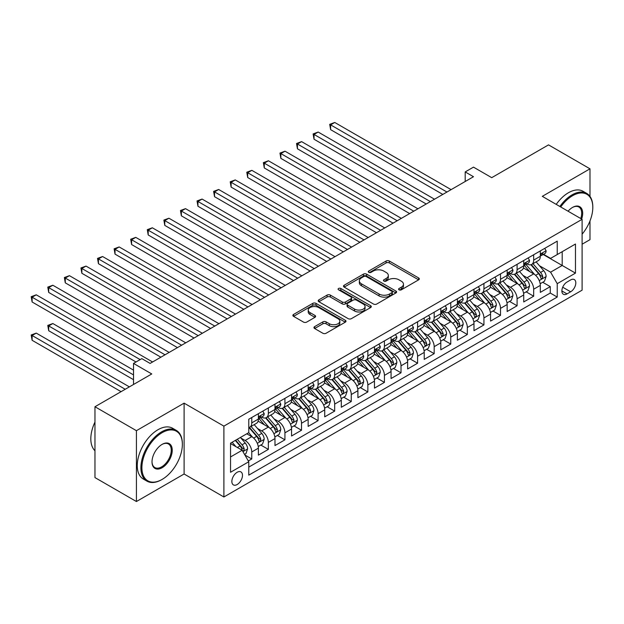 <?xml version="1.0" encoding="UTF-8"?>
<svg xmlns="http://www.w3.org/2000/svg" width="624" height="624" viewBox="0 0 624 624"><rect width="100%" height="100%" fill="white"/><g stroke="black" fill="none" stroke-linecap="round" stroke-linejoin="round"><path stroke-width="0.94" d="M399.071 289.817A1.615 0.928 0 0 0 401.349 289.817L418.642 279.833A2.301 1.326 0 0 0 419.32 278.889A2.301 1.326 0 0 0 418.642 277.953L389.345 261.035A2.301 1.326 0 0 0 386.084 261.035L368.792 271.019A1.615 0.928 0 0 0 368.316 271.674A1.615 0.928 0 0 0 368.792 272.337A1.615 0.928 0 0 0 371.069 272.337L373.308 271.042A7.363 4.251 0 0 1 383.729 271.042L386.17 272.454A7.363 4.251 0 0 1 388.323 275.457A7.363 4.251 0 0 1 386.17 278.468L383.932 279.763A1.615 0.928 0 0 0 383.456 280.418A1.615 0.928 0 0 0 383.932 281.073A1.615 0.928 0 0 0 386.209 281.073L388.448 279.786A7.363 4.251 0 0 1 398.869 279.786L401.31 281.19A7.363 4.251 0 0 1 403.463 284.201A7.363 4.251 0 0 1 401.31 287.204L399.071 288.499A1.615 0.928 0 0 0 398.596 289.154A1.615 0.928 0 0 0 399.071 289.817L399.071 288.499M237.167 484.528A7.504 4.337 120 0 0 242.073 477.914A7.504 4.337 120 0 0 240.919 471.9A7.504 4.337 120 0 0 237.167 472.274A7.504 4.337 120 0 0 232.261 478.889A7.504 4.337 120 0 0 233.415 484.903A7.504 4.337 120 0 0 237.167 484.528M314.629 326.633A2.301 1.326 0 0 0 313.95 327.569A2.301 1.326 0 0 0 314.629 328.513L322.85 333.255A2.301 1.326 0 0 0 326.102 333.255L345.314 322.163A2.301 1.326 0 0 0 345.985 321.227A2.301 1.326 0 0 0 345.314 320.284L316.009 303.373A2.301 1.326 0 0 0 312.757 303.373L293.545 314.457A2.301 1.326 0 0 0 292.874 315.401A2.301 1.326 0 0 0 293.545 316.337L303.475 322.07A2.301 1.326 0 0 0 306.735 322.07L314.956 317.327A2.301 1.326 0 0 0 315.627 316.384A2.301 1.326 0 0 0 314.956 315.448L310.027 312.608A6.154 3.557 0 0 1 308.225 310.089A6.154 3.557 0 0 1 312.023 306.805A6.154 3.557 0 0 1 318.739 307.577L338.029 318.716A6.154 3.557 0 0 1 339.83 321.227A6.154 3.557 0 0 1 336.032 324.511A6.154 3.557 0 0 1 329.316 323.739L326.102 321.883A2.301 1.326 0 0 0 322.85 321.883L314.629 326.633L314.629 328.513M589.984 196.404L589.984 168.815L548.519 144.877L491.72 177.668L473.483 167.138L465.192 171.928L473.483 176.717L150.103 363.418L141.812 358.628L133.52 363.418L133.52 384.478M136.422 430.677L136.422 501.524L184.103 473.998L184.103 403.151L136.422 430.677L94.965 406.739L151.765 373.948L133.52 363.418M184.103 403.151L223.899 426.13L582.106 219.32L582.106 290.168L223.899 496.977L223.899 426.13M589.984 168.815L542.303 196.342L582.106 219.32M373.472 304.028A2.301 1.326 0 0 0 376.724 304.028L395.936 292.937A2.301 1.326 0 0 0 396.607 292.001A2.301 1.326 0 0 0 395.936 291.057L366.631 274.147A2.301 1.326 0 0 0 363.379 274.147L344.175 285.23A2.301 1.326 0 0 0 343.496 286.174A2.301 1.326 0 0 0 344.175 287.11L373.472 304.028M339.199 290.16A1.615 0.928 0 0 1 340.837 290.394L340.837 288.475L370.625 305.674A2.301 1.326 0 0 1 371.296 306.61A2.301 1.326 0 0 1 370.625 307.554L351.413 318.646A2.301 1.326 0 0 1 348.161 318.646L318.856 301.727L318.856 299.848A2.301 1.326 0 0 0 318.185 300.784A2.301 1.326 0 0 0 318.856 301.727M318.856 299.848L327.077 295.097A2.301 1.326 0 0 1 330.338 295.097L342.217 301.961A2.301 1.326 0 0 0 345.478 301.961L350.93 298.81A2.301 1.326 0 0 0 351.601 297.874A2.301 1.326 0 0 0 350.93 296.93L338.559 289.793A1.615 0.928 0 0 1 338.083 289.13A1.615 0.928 0 0 1 339.082 288.272A1.615 0.928 0 0 1 340.837 288.475M136.422 501.524L94.965 477.586L94.965 406.739M582.106 244.21L589.984 239.663L589.984 220.919M248.321 460.957L251.761 458.968L244.881 454.997M240.965 438.087L245.131 440.489A9.383 5.413 60 0 1 251.761 451.979L258.391 448.149L258.391 455.138L268.343 449.389L260.801 445.037M257.548 428.509L261.713 430.911A9.383 5.413 60 0 1 268.343 442.4L274.981 438.571L274.981 445.559L284.926 439.819L277.384 435.458M274.131 418.938L278.296 421.34A9.383 5.413 60 0 1 284.926 432.83L291.564 429L291.564 435.989L301.509 430.24L293.966 425.888M290.714 409.36L294.879 411.762A9.383 5.413 60 0 1 301.509 423.251L308.147 419.422L308.147 426.41L318.092 420.67L310.549 416.309M307.297 399.789L311.462 402.191A9.383 5.413 60 0 1 318.092 413.681L324.73 409.851L324.73 416.84L334.675 411.099L327.132 406.739M323.879 390.211L328.045 392.613A9.383 5.413 60 0 1 334.675 404.102L341.312 400.273L341.312 407.269L351.265 401.521L343.715 397.168M340.462 380.64L344.627 383.042A9.383 5.413 60 0 1 351.265 394.532L357.895 390.702L357.895 397.691L367.848 391.95L360.298 387.59M357.045 371.062L361.21 373.464A9.383 5.413 60 0 1 367.848 384.953L374.478 381.124L374.478 388.12L384.431 382.372L376.88 378.019M373.628 361.491L377.793 363.893A9.383 5.413 60 0 1 384.431 375.383L391.061 371.553L391.061 378.542L401.014 372.801L393.463 368.441M390.218 351.913L394.376 354.315A9.383 5.413 60 0 1 401.014 365.804L407.644 361.975L407.644 368.971L417.596 363.223L410.046 358.87M406.801 342.342L410.959 344.744A9.383 5.413 60 0 1 417.596 356.234L424.226 352.404L424.226 359.393L434.179 353.652L426.637 349.292M423.384 332.764L427.549 335.174A9.383 5.413 60 0 1 434.179 346.663L440.809 342.833L440.809 349.822L450.762 344.074L443.219 339.721M439.967 323.193L444.132 325.595A9.383 5.413 60 0 1 450.762 337.085L457.392 333.255L457.392 340.244L467.345 334.503L459.802 330.143M456.55 313.615L460.715 316.025A9.383 5.413 60 0 1 467.345 327.514L473.983 323.684L473.983 330.673L483.928 324.925L476.385 320.572M473.132 304.044L477.298 306.446A9.383 5.413 60 0 1 483.928 317.936L490.565 314.106L490.565 321.095L500.51 315.354L492.968 310.994M489.715 294.466L493.88 296.876A9.383 5.413 60 0 1 500.51 308.365L507.148 304.535L507.148 311.524L517.093 305.776L509.551 301.423M506.298 284.895L510.463 287.297A9.383 5.413 60 0 1 517.093 298.787L523.731 294.957L523.731 301.946L533.676 296.205L533.676 289.216A9.383 5.413 -120 0 0 527.046 277.727L522.881 275.317M526.133 291.845L533.676 296.205M258.391 448.149A9.383 5.413 -120 0 0 251.761 436.66L246.784 433.789M274.981 438.571A9.383 5.413 -120 0 0 268.343 427.081L258.086 421.161M291.564 429A9.383 5.413 -120 0 0 284.926 417.511L274.669 411.59M308.147 419.422A9.383 5.413 -120 0 0 301.509 407.932L291.252 402.012M324.73 409.851A9.383 5.413 -120 0 0 318.092 398.362L307.843 392.441M341.312 400.273A9.383 5.413 -120 0 0 334.675 388.783L324.425 382.863M357.895 390.702A9.383 5.413 -120 0 0 351.265 379.213L341.008 373.292M374.478 381.124A9.383 5.413 -120 0 0 367.848 369.634L357.591 363.714M391.061 371.553A9.383 5.413 -120 0 0 384.431 360.064L374.174 354.143M407.644 361.975A9.383 5.413 -120 0 0 401.014 350.485L390.757 344.565M424.226 352.404A9.383 5.413 -120 0 0 417.596 340.915L407.339 334.994M440.809 342.833A9.383 5.413 -120 0 0 434.179 331.344L423.922 325.416M457.392 333.255A9.383 5.413 -120 0 0 450.762 321.766L440.505 315.845M473.983 323.684A9.383 5.413 -120 0 0 467.345 312.195L457.088 306.267M490.565 314.106A9.383 5.413 -120 0 0 483.928 302.617L473.671 296.696M507.148 304.535A9.383 5.413 -120 0 0 500.51 293.046L490.253 287.118M523.731 294.957A9.383 5.413 -120 0 0 517.093 283.468L506.844 277.547M570.664 279.926L567.013 282.032A7.27 4.196 120 0 0 562.263 288.436A7.27 4.196 120 0 0 563.378 294.263A7.27 4.196 120 0 0 567.013 293.904L570.664 291.798A7.27 4.196 120 0 0 575.414 285.394A7.27 4.196 120 0 0 574.298 279.568A7.27 4.196 120 0 0 570.664 279.926M230.537 456.955L242.143 450.255L248.773 461.744L248.773 475.145L557.232 297.063L557.232 283.663L550.594 272.173L539.464 265.746M248.773 461.744L230.537 472.274L230.537 443.173L248.773 432.635L248.773 419.234L557.232 241.153L557.232 254.553L575.468 244.023L575.468 273.125L557.232 283.663M261.628 417.074L261.713 417.128A9.383 5.413 60 0 0 266.401 417.589L273.031 413.759A9.383 5.413 -120 0 0 274.981 409.469L274.981 404.102M278.21 407.503L278.296 407.55A9.383 5.413 60 0 0 282.984 408.018L289.622 404.188A9.383 5.413 -120 0 0 291.564 399.89L291.564 394.532M294.793 397.925L294.879 397.979A9.383 5.413 60 0 0 299.567 398.44L306.205 394.61A9.383 5.413 -120 0 0 308.147 390.32L308.147 384.953M311.376 388.354L311.462 388.401A9.383 5.413 60 0 0 316.15 388.869L322.787 385.039A9.383 5.413 -120 0 0 324.73 380.741L324.73 375.383M327.959 378.776L328.045 378.83A9.383 5.413 60 0 0 332.732 379.291L339.37 375.461A9.383 5.413 -120 0 0 341.312 371.171L341.312 365.804M344.542 369.205L344.627 369.252A9.383 5.413 60 0 0 349.315 369.72L355.953 365.89A9.383 5.413 -120 0 0 357.895 361.592L357.895 356.234M361.124 359.627L361.21 359.681A9.383 5.413 60 0 0 365.906 360.142L372.536 356.312A9.383 5.413 -120 0 0 374.478 352.022L374.478 346.655M377.707 350.056L377.793 350.103A9.383 5.413 60 0 0 382.489 350.571L389.119 346.741A9.383 5.413 -120 0 0 391.061 342.443L391.061 337.085M394.29 340.478L394.376 340.532A9.383 5.413 60 0 0 399.071 340.993L405.701 337.163A9.383 5.413 -120 0 0 407.644 332.873L407.644 327.506M410.873 330.907L410.959 330.954A9.383 5.413 60 0 0 415.654 331.422L422.284 327.592A9.383 5.413 -120 0 0 424.226 323.294L424.226 317.936M427.456 321.329L427.549 321.383A9.383 5.413 60 0 0 432.237 321.844L438.867 318.014A9.383 5.413 -120 0 0 440.809 313.724L440.809 308.357M444.038 311.758L444.132 311.805A9.383 5.413 60 0 0 448.82 312.273L455.45 308.443A9.383 5.413 -120 0 0 457.392 304.145L457.392 298.787M460.629 302.188L460.715 302.234A9.383 5.413 60 0 0 465.403 302.702L472.033 298.873A9.383 5.413 -120 0 0 473.983 294.575L473.983 289.216M477.212 292.609L477.298 292.656A9.383 5.413 60 0 0 481.985 293.124L488.623 289.294A9.383 5.413 -120 0 0 490.565 284.996L490.565 279.638M493.795 283.039L493.88 283.085A9.383 5.413 60 0 0 498.568 283.553L505.206 279.724A9.383 5.413 -120 0 0 507.148 275.426L507.148 270.067M510.377 273.46L510.463 273.507A9.383 5.413 60 0 0 515.151 273.975L521.789 270.145A9.383 5.413 -120 0 0 523.731 265.847L523.731 260.489M248.773 467.103L550.267 293.046L550.267 286.627L540.314 292.375L540.314 285.386A9.383 5.413 -120 0 0 533.676 273.897L523.427 267.969M526.96 263.89L527.046 263.936A9.383 5.413 -120 0 0 531.734 264.404A9.383 5.413 -120 0 0 533.676 260.107L533.676 254.748M531.734 264.404L538.372 260.575A9.383 5.413 -120 0 0 540.314 256.277L540.314 250.918M251.761 417.511L251.761 422.869A9.383 5.413 60 0 1 249.818 427.167A9.383 5.413 60 0 1 248.773 427.541M249.818 427.167L256.448 423.337A9.383 5.413 -120 0 0 258.391 419.039L258.391 413.681M268.343 407.932L268.343 413.299A9.383 5.413 60 0 1 266.401 417.589M284.926 398.362L284.926 403.72A9.383 5.413 60 0 1 282.984 408.018M301.509 388.783L301.509 394.15A9.383 5.413 60 0 1 299.567 398.44M318.092 379.213L318.092 384.571A9.383 5.413 60 0 1 316.15 388.869M334.675 369.634L334.675 375.001A9.383 5.413 60 0 1 332.732 379.291M351.265 360.064L351.265 365.422A9.383 5.413 60 0 1 349.315 369.72M367.848 350.485L367.848 355.852A9.383 5.413 60 0 1 365.906 360.142M384.431 340.915L384.431 346.273A9.383 5.413 60 0 1 382.489 350.571M401.014 331.336L401.014 336.703A9.383 5.413 60 0 1 399.071 340.993M417.596 321.766L417.596 327.124A9.383 5.413 60 0 1 415.654 331.422M434.179 312.187L434.179 317.554A9.383 5.413 60 0 1 432.237 321.844M450.762 302.617L450.762 307.975A9.383 5.413 60 0 1 448.82 312.273M467.345 293.046L467.345 298.405A9.383 5.413 60 0 1 465.403 302.702M483.928 283.468L483.928 288.826A9.383 5.413 60 0 1 481.985 293.124M500.51 273.897L500.51 279.256A9.383 5.413 60 0 1 498.568 283.553M517.093 264.319L517.093 269.677A9.383 5.413 60 0 1 515.151 273.975M517.093 298.787L517.093 305.776M500.51 308.365L500.51 315.354M483.928 317.936L483.928 324.925M467.345 327.514L467.345 334.503M450.762 337.085L450.762 344.074M434.179 346.663L434.179 353.652M417.596 356.234L417.596 363.223M401.014 365.804L401.014 372.801M384.431 375.383L384.431 382.372M367.848 384.953L367.848 391.95M351.265 394.532L351.265 401.521M334.675 404.102L334.675 411.099M318.092 413.681L318.092 420.67M301.509 423.251L301.509 430.24M284.926 432.83L284.926 439.819M268.343 442.4L268.343 449.389M251.761 451.979L251.761 458.968M242.143 450.255L230.537 443.555M550.594 272.173L562.201 265.465L562.201 251.683L575.468 244.023M543.208 254.506L575.468 273.125M543.543 254.311L550.594 258.383L557.232 254.553M184.103 473.998L223.899 496.977M465.192 171.928L465.192 181.498M542.716 282.274L550.267 286.627M550.267 293.046L557.232 297.063M399.711 290.043L401.31 289.123A7.363 4.251 0 0 0 403.463 286.112L403.463 284.201M388.323 275.457L388.323 277.376A7.363 4.251 0 0 1 386.17 280.379L384.571 281.299M418.61 279.848L389.345 262.946A2.301 1.326 0 0 0 386.084 262.946L369.439 272.563M395.905 292.96L366.631 276.058A2.301 1.326 0 0 0 363.379 276.058L344.198 287.134M391.864 292.656A1.615 0.928 0 0 0 392.34 292.001A1.615 0.928 0 0 0 391.864 291.346L366.148 276.494A1.615 0.928 0 0 0 363.87 276.494L361.507 277.859A7.363 4.251 0 0 0 359.346 280.862A7.363 4.251 0 0 0 361.507 283.873L379.088 294.021A7.363 4.251 0 0 0 389.509 294.021L391.864 292.656L391.864 294.575A1.615 0.928 0 0 0 392.34 293.912L392.34 292.001M359.346 280.862L359.346 282.781A7.363 4.251 0 0 0 361.507 285.784L361.507 283.873M391.864 294.575L389.509 295.932A7.363 4.251 0 0 1 379.088 295.932L361.507 285.784M318.887 301.743L327.077 297.016L327.077 295.097M351.601 297.874L351.601 299.785A2.301 1.326 0 0 1 350.93 300.729L345.478 303.872A2.301 1.326 0 0 1 342.217 303.872L330.338 297.016A2.301 1.326 0 0 0 327.077 297.016M340.837 290.394L370.594 307.57M354.549 309.083A6.154 3.557 0 0 0 361.257 309.847A6.154 3.557 0 0 0 365.063 306.563A6.154 3.557 0 0 0 363.254 304.052L356.46 300.128A2.301 1.326 0 0 0 353.207 300.128L347.755 303.28A2.301 1.326 0 0 0 347.077 304.216A2.301 1.326 0 0 0 347.755 305.159L354.549 309.083L354.549 310.994A6.154 3.557 0 0 0 361.257 311.766A6.154 3.557 0 0 0 365.063 308.482L365.063 306.563M347.077 304.216L347.077 306.134A2.301 1.326 0 0 0 347.755 307.07L347.755 305.159M354.549 310.994L347.755 307.07M339.83 321.227L339.83 323.138A6.154 3.557 0 0 1 336.032 326.43A6.154 3.557 0 0 1 329.316 325.658L326.102 323.801A2.301 1.326 0 0 0 322.85 323.801L314.66 328.528M308.225 310.089L308.225 312.008A6.154 3.557 0 0 0 310.027 314.519L310.027 312.608M314.925 317.343L310.027 314.519M345.283 322.187L316.009 305.284A2.301 1.326 0 0 0 312.757 305.284L293.576 316.36M540.173 283.741L544.456 281.268L546.117 276.479A6.217 3.588 -120 0 0 543.699 270.644L536.117 261.869M534.604 274.498L525.938 264.475M529.675 271.58L524.644 265.762A14.89 8.596 -120 0 0 524.183 265.247M330.619 167.95L409.633 213.572L297.445 148.801L297.445 144.019L301.595 141.625L417.924 208.79M530.891 264.74L538.559 273.608A6.217 3.588 60 0 1 540.774 277.891L541.226 278.632L542.061 278.515L542.763 276.744A6.217 3.588 -120 0 0 540.548 272.462L532.966 263.687M531.344 264.592L539.581 274.131A3.167 1.825 60 0 1 540.376 275.363L542.763 276.744M544.705 248.375L546.117 250.817A6.217 3.588 60 0 1 544.83 253.57L541.679 255.388A6.217 3.588 -120 0 0 542.763 253.952L542.63 253.406M446.948 192.036L330.619 124.87L334.76 122.476L451.097 189.641M540.524 255.676L540.548 255.676A6.217 3.588 -120 0 0 541.679 255.388M541.96 253.492L542.763 253.952C542.373 253.016 541.71 253.406 540.774 255.107A6.217 3.588 60 0 1 540.314 255.988M442.798 194.423L330.619 129.652L330.619 124.87L329.706 124.34L334.76 122.476M330.619 129.652L329.706 124.34M582.106 234.179A28.61 16.52 120 0 0 592.8 207.402A28.61 16.52 120 0 0 572.567 195.718A28.61 16.52 120 0 0 560.726 206.973M559.868 206.482A29.312 16.926 -60 0 1 572.068 194.86A29.312 16.926 -60 0 1 586.732 193.409A29.312 16.926 -60 0 1 592.8 206.825L592.8 207.402M568.066 211.216A14.305 8.26 -60 0 1 572.567 207.402L572.567 207.402A14.305 8.26 -60 0 1 581.63 219.047M556.226 204.376A29.312 16.926 -60 0 1 568.425 192.754A29.312 16.926 -60 0 1 583.081 191.295L586.732 193.409M580.757 218.54A13.603 7.855 120 0 0 578.869 207.012A13.603 7.855 120 0 0 572.317 207.55M161.632 479.692L162.131 479.411A28.61 16.52 120 0 0 162.131 479.411A28.61 16.52 120 0 0 182.356 444.366A28.61 16.52 120 0 0 162.123 432.682A28.61 16.52 120 0 0 141.898 467.727A28.61 16.52 120 0 0 162.123 479.411L161.632 479.692A29.312 16.926 -60 0 1 146.968 481.151A29.312 16.926 -60 0 1 142.475 457.657A29.312 16.926 -60 0 1 161.632 431.824A29.312 16.926 -60 0 1 176.288 430.373A29.312 16.926 -60 0 1 182.356 443.789L182.356 444.366M162.123 467.727A14.305 8.26 -60 0 1 152.014 461.885A14.305 8.26 -60 0 1 162.123 444.366L162.123 444.366A14.305 8.26 -60 0 1 172.24 450.208A14.305 8.26 -60 0 1 162.123 467.727M152.014 461.596A13.603 7.855 120 0 0 154.83 467.54A13.603 7.855 120 0 0 161.632 466.869A13.603 7.855 120 0 0 170.516 454.88A13.603 7.855 120 0 0 168.433 443.976A13.603 7.855 120 0 0 161.873 444.514M146.968 481.151L143.325 479.045A29.312 16.926 -60 0 1 138.832 455.551A29.312 16.926 -60 0 1 157.981 429.718A29.312 16.926 -60 0 1 172.637 428.267L176.288 430.373M94.965 450.778A29.312 16.926 -60 0 1 94.965 422.058M523.591 293.311L527.873 290.839L529.534 286.049A6.217 3.588 -120 0 0 527.116 280.215L519.535 271.448M518.021 284.076L509.356 274.045M513.092 281.159L508.061 275.332A14.89 8.596 -120 0 0 507.601 274.817M314.028 177.528L393.05 223.15L280.862 158.379L280.862 153.59L285.012 151.195L401.341 218.361M514.309 274.31L521.976 283.187A6.217 3.588 60 0 1 524.191 287.469L524.644 288.202L525.478 288.085L526.18 286.315A6.217 3.588 -120 0 0 523.965 282.04L516.383 273.265M514.761 274.17L522.998 283.702A3.167 1.825 60 0 1 523.793 284.942L526.18 286.315M507.008 302.89L511.29 300.417L512.951 295.628A6.217 3.588 -120 0 0 510.533 289.793L502.952 281.018M501.431 293.647L492.773 283.624M496.509 290.729L491.478 284.911A14.89 8.596 -120 0 0 491.018 284.396M297.445 187.099L376.467 232.721L264.28 167.95L264.28 163.168L268.429 160.774L384.758 227.939M497.726 283.889L505.385 292.757A6.217 3.588 60 0 1 507.608 297.04L508.053 297.781L508.895 297.664L509.597 295.893A6.217 3.588 -120 0 0 507.382 291.611L499.801 282.836M498.178 283.741L506.407 293.28A3.167 1.825 60 0 1 507.211 294.512L509.597 295.893M490.425 312.46L494.707 309.988L496.369 305.198A6.217 3.588 -120 0 0 493.943 299.364L486.369 290.597M484.848 303.225L476.19 293.194M479.926 300.308L474.895 294.481A14.89 8.596 -120 0 0 474.435 293.966M280.862 196.677L359.884 242.299L247.697 177.528L247.697 172.739L251.846 170.344L368.176 237.51M481.143 293.459L488.803 302.336A6.217 3.588 60 0 1 491.018 306.618L491.47 307.351L492.313 307.234L493.015 305.464A6.217 3.588 -120 0 0 490.792 301.189L483.218 292.414M481.595 293.319L489.824 302.851A3.167 1.825 60 0 1 490.628 304.091L493.015 305.464M473.842 322.039L478.124 319.566L479.786 314.777A6.217 3.588 -120 0 0 477.36 308.942L469.786 300.167M468.265 312.796L459.607 302.773M463.336 309.878L458.312 304.06A14.89 8.596 -120 0 0 457.852 303.537M264.28 206.248L343.301 251.87L231.114 187.099L231.114 182.317L235.264 179.923L351.593 247.088M464.56 303.038L472.22 311.906A6.217 3.588 60 0 1 474.435 316.189L474.887 316.93L475.73 316.805L476.424 315.042A6.217 3.588 -120 0 0 474.209 310.76L466.635 301.985M465.005 302.89L473.242 312.429A3.167 1.825 60 0 1 474.045 313.661L476.424 315.042M528.122 257.954L529.534 260.395A6.217 3.588 60 0 1 528.247 263.141L525.096 264.966A6.217 3.588 -120 0 0 526.18 263.531L526.048 262.977M430.365 201.607L314.028 134.441L318.178 132.046L434.507 199.212M523.934 265.255L523.965 265.255A6.217 3.588 -120 0 0 525.096 264.966M525.377 263.071L526.18 263.531C525.79 262.595 525.127 262.977 524.191 264.677A6.217 3.588 60 0 1 523.731 265.567M426.215 204.001L314.028 139.23L314.028 134.441L313.123 133.918L318.178 132.046M314.028 139.23L313.123 133.918M511.54 267.524L512.951 269.966A6.217 3.588 60 0 1 511.664 272.719L508.513 274.537A6.217 3.588 -120 0 0 509.597 273.101L509.465 272.555M413.782 211.185L296.533 143.489L301.595 141.625M507.351 274.825L507.382 274.825A6.217 3.588 -120 0 0 508.513 274.537M508.794 272.641L509.597 273.101C509.207 272.165 508.537 272.555 507.608 274.256A6.217 3.588 60 0 1 507.148 275.137M297.445 148.801L296.533 143.489M494.957 277.103L496.369 279.544A6.217 3.588 60 0 1 495.082 282.29L491.93 284.107A6.217 3.588 -120 0 0 493.015 282.68L492.882 282.126M397.199 220.756L279.95 153.067L285.012 151.195M490.768 284.404L490.792 284.404A6.217 3.588 -120 0 0 491.93 284.107M492.211 282.22L493.015 282.68C492.617 281.744 491.954 282.126 491.018 283.826A6.217 3.588 60 0 1 490.565 284.716M280.862 158.379L279.95 153.067M478.374 286.673L479.786 289.115A6.217 3.588 60 0 1 478.499 291.868L475.348 293.686A6.217 3.588 -120 0 0 476.424 292.25L476.299 291.704M380.617 230.326L263.367 162.638L268.429 160.774M474.185 293.974L474.209 293.974A6.217 3.588 -120 0 0 475.348 293.686M475.628 291.79L476.424 292.25C476.034 291.314 475.371 291.704 474.435 293.405A6.217 3.588 60 0 1 473.983 294.286M264.28 167.95L263.367 162.638M457.259 331.609L461.542 329.137L463.203 324.347A6.217 3.588 -120 0 0 460.777 318.513L453.203 309.746M451.682 322.374L443.024 312.343M446.753 319.449L441.73 313.63A14.89 8.596 -120 0 0 441.269 313.115M247.697 215.826L326.719 261.448L214.531 196.677L214.531 191.888L218.673 189.493L335.01 256.659M447.977 312.608L455.637 321.485A6.217 3.588 60 0 1 457.852 325.767L458.305 326.5L459.147 326.383L459.841 324.613A6.217 3.588 -120 0 0 457.626 320.338L450.052 311.563M448.422 312.468L456.659 322A3.167 1.825 60 0 1 457.454 323.24L459.841 324.613M461.791 296.252L463.203 298.693A6.217 3.588 60 0 1 461.916 301.439L458.765 303.256A6.217 3.588 -120 0 0 459.841 301.829L459.716 301.275M364.034 239.905L246.784 172.216L251.846 170.344M457.603 303.553L457.626 303.553A6.217 3.588 -120 0 0 458.765 303.256M459.038 301.369L459.841 301.829C459.451 300.893 458.788 301.275 457.852 302.975A6.217 3.588 60 0 1 457.392 303.865M247.697 177.528L246.784 172.216M440.677 341.188L444.959 338.715L446.612 333.926A6.217 3.588 -120 0 0 444.194 328.091L436.621 319.316M435.1 331.945L426.442 321.922M430.17 329.027L425.147 323.209A14.89 8.596 -120 0 0 424.687 322.686M231.114 225.397L310.136 271.019L197.948 206.248L197.948 201.466L202.09 199.072L318.427 266.237M431.395 322.187L439.054 331.055A6.217 3.588 60 0 1 441.269 335.338L441.722 336.079L442.564 335.954L443.258 334.191A6.217 3.588 -120 0 0 441.043 329.909L433.469 321.134M431.839 322.039L440.076 331.57A3.167 1.825 60 0 1 440.872 332.81L443.258 334.191M445.208 305.822L446.612 308.264A6.217 3.588 60 0 1 445.333 311.017L442.182 312.835A6.217 3.588 -120 0 0 443.258 311.399L443.134 310.853M347.443 249.475L230.201 181.787L235.264 179.923M441.02 313.123L441.043 313.123A6.217 3.588 -120 0 0 442.182 312.835M442.455 310.939L443.258 311.399C442.868 310.463 442.205 310.846 441.269 312.554A6.217 3.588 60 0 1 440.809 313.435M231.114 187.099L230.201 181.787M424.086 350.758L428.376 348.286L430.03 343.496A6.217 3.588 -120 0 0 427.612 337.662L420.038 328.895M418.517 341.523L409.859 331.492M413.587 338.598L408.564 332.779A14.89 8.596 -120 0 0 408.104 332.264M214.531 234.975L293.553 280.597L181.366 215.826L181.366 211.037L185.507 208.642L301.844 275.808M414.804 331.757L422.471 340.634A6.217 3.588 60 0 1 424.687 344.916L425.139 345.649L425.981 345.532L426.676 343.762A6.217 3.588 -120 0 0 424.46 339.479L416.887 330.712M415.256 331.617L423.493 341.149A3.167 1.825 60 0 1 424.289 342.389L426.676 343.762M428.626 315.401L430.03 317.842A6.217 3.588 60 0 1 428.743 320.588L425.591 322.405A6.217 3.588 -120 0 0 426.676 320.978L426.543 320.424M330.86 259.054L213.619 191.365L218.673 189.493M424.437 322.702L424.46 322.702A6.217 3.588 -120 0 0 425.591 322.405M425.872 320.518L426.676 320.978C426.286 320.042 425.623 320.424 424.687 322.124A6.217 3.588 60 0 1 424.226 323.014M214.531 196.677L213.619 191.365M407.503 360.337L411.793 357.864L413.447 353.075A6.217 3.588 -120 0 0 411.029 347.24L403.455 338.465M401.934 351.094L393.276 341.071M397.004 348.176L391.981 342.358A14.89 8.596 -120 0 0 391.521 341.835M197.948 244.546L276.97 290.168L164.783 225.397L164.783 220.615L168.925 218.221L285.262 285.386M398.221 341.336L405.889 350.204A6.217 3.588 60 0 1 408.104 354.487L408.556 355.228L409.399 355.103L410.093 353.34A6.217 3.588 -120 0 0 407.878 349.058L400.304 340.283M398.674 341.188L406.91 350.719A3.167 1.825 60 0 1 407.706 351.959L410.093 353.34M412.043 324.971L413.447 327.413A6.217 3.588 60 0 1 412.16 330.166L409.009 331.984A6.217 3.588 -120 0 0 410.093 330.548L409.96 330.002M314.278 268.624L197.036 200.936L202.09 199.072M407.854 332.272L407.878 332.272A6.217 3.588 -120 0 0 409.009 331.984M409.289 330.088L410.093 330.548C409.703 329.612 409.04 329.995 408.104 331.703A6.217 3.588 60 0 1 407.644 332.584M197.948 206.248L197.036 200.936M390.92 369.907L395.21 367.435L396.864 362.645A6.217 3.588 -120 0 0 394.446 356.811L386.864 348.044M385.351 360.672L376.693 350.641M380.422 357.747L375.398 351.928A14.89 8.596 -120 0 0 374.93 351.413M181.366 254.124L260.38 299.746M381.638 350.906L389.306 359.783A6.217 3.588 60 0 1 391.521 364.065L391.973 364.798L392.816 364.681L393.51 362.911A6.217 3.588 -120 0 0 391.295 358.628L383.721 349.861M382.091 350.766L390.328 360.298A3.167 1.825 60 0 1 391.123 361.538L393.51 362.911M395.46 334.55L396.864 336.991A6.217 3.588 60 0 1 395.577 339.737L392.426 341.554A6.217 3.588 -120 0 0 393.51 340.127L393.377 339.573M297.695 278.203L180.453 210.514L185.507 208.642M391.271 341.851L391.295 341.851A6.217 3.588 -120 0 0 392.426 341.554M392.707 339.659L393.51 340.127C393.12 339.191 392.457 339.573 391.521 341.273A6.217 3.588 60 0 1 391.061 342.163M181.366 215.826L180.453 210.514M374.338 379.486L378.628 377.013L380.281 372.224A6.217 3.588 -120 0 0 377.863 366.389L370.282 357.614M368.768 370.243L360.11 360.22M363.839 367.325L358.816 361.507A14.89 8.596 -120 0 0 358.348 360.984M164.783 263.695L243.797 309.317L131.609 244.546L131.609 239.764L135.759 237.37L252.088 304.528M365.056 360.485L372.723 369.353A6.217 3.588 60 0 1 374.938 373.636L375.391 374.377L376.225 374.252L376.927 372.489A6.217 3.588 -120 0 0 374.712 368.207L367.13 359.432M365.508 360.337L373.745 369.868A3.167 1.825 60 0 1 374.54 371.108L376.927 372.489M378.869 344.12L380.281 346.562A6.217 3.588 60 0 1 378.994 349.315L375.843 351.133A6.217 3.588 -120 0 0 376.927 349.697L376.795 349.151M281.112 287.773L163.87 220.085L168.925 218.221M374.689 351.421L374.712 351.421A6.217 3.588 -120 0 0 375.843 351.133M376.124 349.237L376.927 349.697C376.537 348.761 375.874 349.144 374.938 350.852A6.217 3.588 60 0 1 374.478 351.733M164.783 225.397L163.87 220.085M357.755 389.056L362.037 386.584L363.698 381.794A6.217 3.588 -120 0 0 361.28 375.96L353.699 367.193M352.186 379.821L343.52 369.79M347.256 376.896L342.225 371.077A14.89 8.596 -120 0 0 341.765 370.562M148.2 273.273L227.214 318.895L115.027 254.124L115.027 249.335L119.176 246.94L235.505 314.106M348.473 370.055L356.14 378.932A6.217 3.588 60 0 1 358.355 383.214L358.808 383.947L359.642 383.83L360.344 382.06A6.217 3.588 -120 0 0 358.129 377.777L350.548 369.01M348.925 369.915L357.162 379.447A3.167 1.825 60 0 1 357.958 380.687L360.344 382.06M362.287 353.699L363.698 356.14A6.217 3.588 60 0 1 362.411 358.886L359.26 360.703A6.217 3.588 -120 0 0 360.344 359.276L360.212 358.722M264.529 297.352L148.2 230.186L152.342 227.791L268.679 294.957M358.106 361L358.129 361A6.217 3.588 -120 0 0 359.26 360.703M359.541 358.808L360.344 359.276C359.954 358.34 359.291 358.722 358.355 360.422A6.217 3.588 60 0 1 357.895 361.312M260.387 299.746L148.2 234.975L148.2 230.186L147.287 229.663L152.342 227.791M148.2 234.975L147.287 229.663M341.172 398.635L345.454 396.162L347.116 391.373A6.217 3.588 -120 0 0 344.698 385.538L337.116 376.763M335.603 389.392L326.937 379.369M330.673 386.474L325.642 380.656A14.89 8.596 -120 0 0 325.182 380.133M131.609 282.844L210.631 328.466L98.444 263.695L98.444 258.913L102.593 256.519L218.923 323.677M331.89 379.634L339.557 388.502A6.217 3.588 60 0 1 341.773 392.785L342.225 393.526L343.06 393.401L343.762 391.638A6.217 3.588 -120 0 0 341.546 387.356L333.965 378.581M332.342 379.486L340.579 389.017A3.167 1.825 60 0 1 341.375 390.257L343.762 391.638M345.704 363.269L347.116 365.711A6.217 3.588 60 0 1 345.829 368.464L342.677 370.282A6.217 3.588 -120 0 0 343.762 368.846L343.629 368.3M247.946 306.922L130.705 239.234L135.759 237.37M341.515 370.57L341.546 370.57A6.217 3.588 -120 0 0 342.677 370.282M342.958 368.386L343.762 368.846C343.372 367.91 342.709 368.293 341.773 370.001A6.217 3.588 60 0 1 341.312 370.882M131.609 244.546L130.705 239.234M324.589 408.205L328.871 405.733L330.533 400.943A6.217 3.588 -120 0 0 328.115 395.109L320.533 386.334M319.012 398.97L310.354 388.939M314.09 396.045L309.059 390.226A14.89 8.596 -120 0 0 308.599 389.711M115.027 292.422L194.048 338.044L81.861 273.273L81.861 268.484L86.011 266.089L202.34 333.255M315.307 389.204L322.967 398.081A6.217 3.588 60 0 1 325.19 402.363L325.634 403.096L326.477 402.979L327.179 401.209A6.217 3.588 -120 0 0 324.964 396.926L317.382 388.159M315.76 389.064L323.989 398.596A3.167 1.825 60 0 1 324.792 399.836L327.179 401.209M329.121 372.848L330.533 375.289A6.217 3.588 60 0 1 329.246 378.035L326.095 379.852A6.217 3.588 -120 0 0 327.179 378.425L327.046 377.871M231.364 316.501L114.114 248.812L119.176 246.94M324.932 380.149L324.964 380.149A6.217 3.588 -120 0 0 326.095 379.852M326.375 377.957L327.179 378.425C326.789 377.489 326.126 377.871 325.19 379.571A6.217 3.588 60 0 1 324.73 380.453M115.027 254.124L114.114 248.812M308.006 417.784L312.289 415.311L313.95 410.522A6.217 3.588 -120 0 0 311.524 404.687L303.95 395.912M302.429 408.541L293.771 398.518M297.508 405.623L292.477 399.805A14.89 8.596 -120 0 0 292.016 399.282M98.444 301.993L177.466 347.615L65.278 282.844L65.278 278.062L69.428 275.668L185.757 342.826M298.724 398.783L306.384 407.651A6.217 3.588 60 0 1 308.599 411.934L309.052 412.675L309.894 412.55L310.596 410.787A6.217 3.588 -120 0 0 308.373 406.505L300.799 397.73M299.177 398.635L307.406 408.166A3.167 1.825 60 0 1 308.209 409.406L310.596 410.787M312.538 382.418L313.95 384.86A6.217 3.588 60 0 1 312.663 387.613L309.512 389.431A6.217 3.588 -120 0 0 310.596 387.995L310.463 387.449M214.781 326.071L97.531 258.383L102.593 256.519M308.35 389.719L308.373 389.719A6.217 3.588 -120 0 0 309.512 389.431M309.793 387.535L310.596 387.995C310.198 387.059 309.535 387.442 308.599 389.15A6.217 3.588 60 0 1 308.147 390.031M98.444 263.695L97.531 258.383M291.424 427.354L295.706 424.882L297.367 420.092A6.217 3.588 -120 0 0 294.941 414.258L287.368 405.483M285.847 418.119L277.189 408.088M280.925 415.194L275.894 409.375A14.89 8.596 -120 0 0 275.434 408.86M81.861 311.571L160.883 357.193L48.695 292.422L48.695 287.633L52.845 285.238L169.174 352.404M282.142 408.353L289.801 417.23A6.217 3.588 60 0 1 292.016 421.512L292.469 422.245L293.311 422.128L294.005 420.358A6.217 3.588 -120 0 0 291.79 416.075L284.216 407.308M282.594 408.213L290.823 417.745A3.167 1.825 60 0 1 291.626 418.985L294.005 420.358M295.955 391.997L297.367 394.438A6.217 3.588 60 0 1 296.08 397.184L292.929 399.001A6.217 3.588 -120 0 0 294.005 397.574L293.881 397.02M198.198 335.65L80.948 267.961L86.011 266.089M291.767 399.298L291.79 399.298A6.217 3.588 -120 0 0 292.929 399.001M293.21 397.106L294.005 397.574C293.615 396.638 292.952 397.02 292.016 398.72A6.217 3.588 60 0 1 291.564 399.602M81.861 273.273L80.948 267.961M274.841 436.933L279.123 434.46L280.784 429.671A6.217 3.588 -120 0 0 278.359 423.836L270.785 415.061M269.264 427.69L260.606 417.667M264.334 424.772L259.311 418.954A14.89 8.596 -120 0 0 258.851 418.431M65.278 321.142L136.009 361.975L32.113 301.993L32.113 297.203L36.254 294.817L152.591 361.975M265.559 417.932L273.218 426.8A6.217 3.588 60 0 1 275.434 431.083L275.886 431.816L276.728 431.699L277.423 429.936A6.217 3.588 -120 0 0 275.207 425.654L267.634 416.879M266.003 417.784L274.24 427.315A3.167 1.825 60 0 1 275.036 428.555L277.423 429.936M279.373 401.567L280.784 404.009A6.217 3.588 60 0 1 279.497 406.762L276.346 408.58A6.217 3.588 -120 0 0 277.423 407.144L277.298 406.598M181.615 345.22L64.366 277.532L69.428 275.668M275.184 408.868L275.207 408.868A6.217 3.588 -120 0 0 276.346 408.58M276.627 406.684L277.423 407.144C277.033 406.208 276.37 406.591 275.434 408.299A6.217 3.588 60 0 1 274.981 409.18M65.278 282.844L64.366 277.532M258.258 446.503L262.54 444.031L264.194 439.241A6.217 3.588 -120 0 0 261.776 433.407L254.202 424.632M252.681 437.268L248.719 432.674M247.751 434.343L247.112 433.602M133.52 370.118L52.845 323.536L48.695 325.931L48.695 330.72L133.52 379.688M248.976 427.502L256.636 436.379A6.217 3.588 60 0 1 258.851 440.661L259.303 441.394L260.146 441.277L260.84 439.507A6.217 3.588 -120 0 0 258.625 435.224L251.051 426.457M249.421 427.354L257.657 436.894A3.167 1.825 60 0 1 258.453 438.134L260.84 439.507M48.695 330.72L47.783 325.408L133.52 374.907M47.783 325.408L52.845 323.536M262.79 411.146L264.194 413.587A6.217 3.588 60 0 1 262.915 416.333L259.763 418.15A6.217 3.588 -120 0 0 260.84 416.723L260.715 416.169M165.032 354.799L47.783 287.102L52.845 285.238M258.601 418.447L258.625 418.447A6.217 3.588 -120 0 0 259.763 418.15M260.036 416.255L260.84 416.723C260.45 415.787 259.787 416.169 258.851 417.869A6.217 3.588 60 0 1 258.391 418.751M48.695 292.422L47.783 287.102M244.546 454.42L245.957 453.609L247.611 448.82A6.217 3.588 -120 0 0 245.193 442.985L240.419 437.463M235.973 446.69L232.128 442.244M231.169 443.921L230.537 443.18M129.371 386.872L36.254 333.115L32.113 335.501L32.113 340.291L121.079 391.661M235.279 440.427L240.053 445.949A6.217 3.588 60 0 1 242.268 450.232L242.72 450.965L243.563 450.848L244.257 449.085A6.217 3.588 -120 0 0 242.042 444.803L237.276 439.28M235.669 440.209L241.075 446.464A3.167 1.825 60 0 1 241.87 447.704L244.257 449.085M32.113 340.291L31.2 334.979L125.229 389.267M31.2 334.979L36.254 333.115M140.15 359.588L31.2 296.681L36.254 294.817M32.113 301.993L31.2 296.681M245.131 440.489L251.761 436.66M261.713 430.911L268.343 427.081M278.296 421.34L284.926 417.511M294.879 411.762L301.509 407.932M311.462 402.191L318.092 398.362M328.045 392.613L334.675 388.783M344.627 383.042L351.265 379.213M361.21 373.464L367.848 369.634M377.793 363.893L384.431 360.064M394.376 354.315L401.014 350.485M410.959 344.744L417.596 340.915M427.549 335.174L434.179 331.344M444.132 325.595L450.762 321.766M460.715 316.025L467.345 312.195M477.298 306.446L483.928 302.617M493.88 296.876L500.51 293.046M510.463 287.297L517.093 283.468M527.046 277.727L533.676 273.897M533.676 260.107L540.314 256.277M251.761 422.869L258.391 419.039M268.343 413.299L274.981 409.469M284.926 403.72L291.564 399.89M301.509 394.15L308.147 390.32M318.092 384.571L324.73 380.741M334.675 375.001L341.312 371.171M351.265 365.422L357.895 361.592M367.848 355.852L374.478 352.022M384.431 346.273L391.061 342.443M401.014 336.703L407.644 332.873M417.596 327.124L424.226 323.294M434.179 317.554L440.809 313.724M450.762 307.975L457.392 304.145M467.345 298.405L473.983 294.575M483.928 288.826L490.565 284.996M500.51 279.256L507.148 275.426M517.093 269.677L523.731 265.847M533.676 289.216L540.314 285.386M562.708 287.204L570.664 291.798M561.873 290.94L567.013 293.904M401.31 289.123L401.31 287.204M383.932 281.073L383.932 279.763M386.17 280.379L386.17 278.468M368.792 272.337L368.792 271.019M386.084 262.946L386.084 261.035M389.345 262.946L389.345 261.035M418.642 279.833L418.642 277.953M344.175 287.11L344.175 285.23M363.379 276.058L363.379 274.147M366.631 276.058L366.631 274.147M395.936 292.937L395.936 291.057M379.088 295.932L379.088 294.021M389.509 295.932L389.509 294.021M330.338 297.016L330.338 295.097M342.217 303.872L342.217 301.961M345.478 303.872L345.478 301.961M350.93 300.729L350.93 298.81M370.625 307.554L370.625 305.674M322.85 323.801L322.85 321.883M326.102 323.801L326.102 321.883M329.316 325.658L329.316 323.739M314.956 317.327L314.956 315.448M293.545 316.337L293.545 314.457M312.757 305.284L312.757 303.373M316.009 305.284L316.009 303.373M345.314 322.163L345.314 320.284M539.23 280.55L546.078 276.596M540.548 272.462L543.699 270.644M535.595 275.324L538.559 273.608M546.078 250.747L540.314 254.077M522.639 290.129L529.495 286.174M523.965 282.04L527.116 280.215M519.004 284.895L521.976 283.187M506.056 299.699L512.912 295.745M507.382 291.611L510.533 289.793M502.421 294.473L505.385 292.757M489.473 309.278L496.322 305.323M490.792 301.189L493.943 299.364M485.839 304.044L488.803 302.336M472.891 318.848L479.739 314.894M474.209 310.76L477.36 308.942M469.256 313.622L472.22 311.906M529.495 260.325L523.731 263.648M512.912 269.896L507.148 273.226M496.322 279.474L490.565 282.797M479.739 289.045L473.983 292.375M456.308 328.427L463.156 324.472M457.626 320.338L460.777 318.513M452.673 323.193L455.637 321.485M463.156 298.623L457.392 301.946M439.725 337.997L446.573 334.043M441.043 329.909L444.194 328.091M436.09 332.771L439.054 331.055M446.573 308.194L440.809 311.524M423.142 347.576L429.991 343.621M424.46 339.479L427.612 337.662M419.507 342.342L422.471 340.634M429.991 317.772L424.226 321.095M406.559 357.146L413.408 353.192M407.878 349.058L411.029 347.24M402.925 351.92L405.889 350.204M413.408 327.343L407.644 330.673M389.977 366.725L396.825 362.77M391.295 358.628L394.446 356.811M386.342 361.491L389.306 359.783M396.825 336.913L391.061 340.244M373.394 376.295L380.242 372.341M374.712 368.207L377.863 366.389M369.759 371.069L372.723 369.353M380.242 346.492L374.478 349.822M356.811 385.874L363.659 381.919M358.129 377.777L361.28 375.96M353.176 380.64L356.14 378.932M363.659 356.062L357.895 359.393M340.22 395.444L347.077 391.49M341.546 387.356L344.698 385.538M336.593 390.218L339.557 388.502M347.077 365.641L341.312 368.971M323.638 405.023L330.494 401.068M324.964 396.926L328.115 395.109M320.003 399.789L322.967 398.081M330.494 375.211L324.73 378.542M307.055 414.593L313.911 410.639M308.373 406.505L311.524 404.687M303.42 409.367L306.384 407.651M313.911 384.79L308.147 388.112M290.472 424.172L297.32 420.217M291.79 416.075L294.941 414.258M286.837 418.938L289.801 417.23M297.32 394.36L291.564 397.691M273.889 433.742L280.738 429.788M275.207 425.654L278.359 423.836M270.254 428.516L273.218 426.8M280.738 403.939L274.981 407.261M257.306 443.321L264.155 439.366M258.625 435.224L261.776 433.407M253.672 438.087L256.636 436.379M264.155 413.509L258.391 416.84M242.931 451.62L247.572 448.937M242.042 444.803L245.193 442.985M237.37 447.502L240.053 445.949"/></g></svg>
